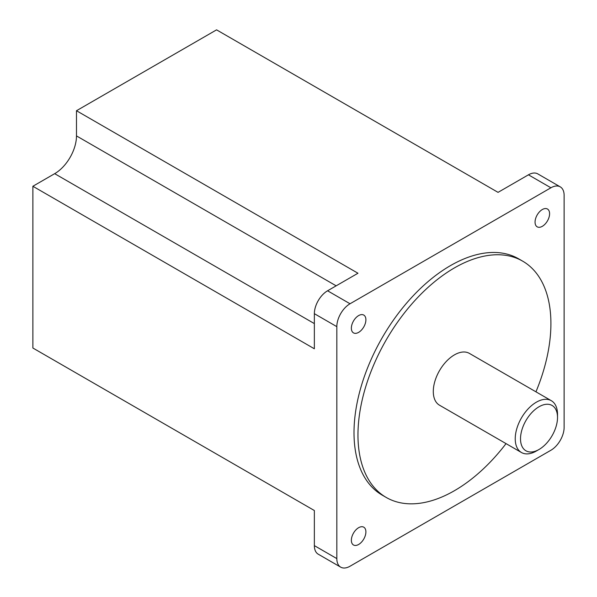 <?xml version="1.0" encoding="UTF-8"?>
<svg xmlns="http://www.w3.org/2000/svg" width="597" height="597" viewBox="0 0 597 597"><rect width="100%" height="100%" fill="white"/><g stroke="black" fill="none" stroke-linecap="round" stroke-linejoin="round"><path stroke-width="0.9" d="M557.367 420.251A26.164 15.104 120 0 0 557.516 417.445A26.164 15.104 120 0 0 537.837 407.49A26.164 15.104 120 0 0 520.666 441.444A26.164 15.104 120 0 0 539.016 449.489A26.164 15.104 120 0 0 557.367 420.251M557.516 417.445L557.516 414.393A29.902 17.261 120 0 0 551.322 400.699A29.902 17.261 120 0 0 527.054 410.064A29.902 17.261 120 0 0 515.405 441.817A29.902 17.261 120 0 0 521.42 452.496A29.902 17.261 120 0 0 536.375 451.011L539.016 449.489M551.322 400.699L469.391 353.394A29.902 17.261 120 0 0 445.116 362.76A29.902 17.261 120 0 0 433.467 394.513A29.902 17.261 120 0 0 439.489 405.191L521.42 452.496M535.949 391.826A136.429 78.767 120 0 0 550.912 323.596A136.429 78.767 120 0 0 522.651 261.143A136.429 78.767 120 0 0 417.519 297.694A136.429 78.767 120 0 0 357.969 434.989A136.429 78.767 120 0 0 386.222 497.45A136.429 78.767 120 0 0 506.047 443.616M522.651 261.143L518.689 258.852A136.429 78.767 120 0 0 413.557 295.403A136.429 78.767 120 0 0 354.006 432.706A136.429 78.767 120 0 0 382.259 495.159L386.222 497.45M564.128 195.413A18.686 10.791 120 0 0 560.255 186.861A18.686 10.791 120 0 0 550.912 187.786L350.036 303.761A18.686 10.791 120 0 0 336.827 326.649L336.827 558.598A18.686 10.791 120 0 0 340.693 567.15A18.686 10.791 120 0 0 350.036 566.225L550.912 450.25A18.686 10.791 120 0 0 564.128 427.362L564.128 195.413M351.364 540.285A10.276 5.933 120 0 0 353.491 544.986A10.276 5.933 120 0 0 361.409 542.233A10.276 5.933 120 0 0 365.901 531.89A10.276 5.933 120 0 0 363.767 527.188A10.276 5.933 120 0 0 355.849 529.942A10.276 5.933 120 0 0 351.364 540.285M351.364 328.171A10.276 5.933 120 0 0 353.491 332.88A10.276 5.933 120 0 0 361.409 330.126A10.276 5.933 120 0 0 365.901 319.783A10.276 5.933 120 0 0 363.767 315.074A10.276 5.933 120 0 0 355.849 317.828A10.276 5.933 120 0 0 351.364 328.171M535.054 222.121A10.276 5.933 120 0 0 537.181 226.823A10.276 5.933 120 0 0 545.106 224.069A10.276 5.933 120 0 0 549.591 213.726A10.276 5.933 120 0 0 547.464 209.025A10.276 5.933 120 0 0 539.539 211.778A10.276 5.933 120 0 0 535.054 222.121M340.693 567.15L318.231 554.18A18.686 10.791 -60 0 1 314.358 545.621L314.358 510.525L32.872 348.014L32.872 186.264L54.678 173.675A30.835 17.806 120 0 0 76.483 135.907L76.483 110.729L216.569 29.85L498.047 192.361L528.442 174.817A18.686 10.791 -60 0 1 537.793 173.891L560.255 186.861M32.872 186.264L314.358 348.775L314.358 313.679A18.686 10.791 -60 0 1 327.574 290.784L357.969 273.239L76.483 110.729M314.358 510.525L76.483 373.192M528.442 174.817L550.912 187.786M327.574 290.784L350.036 303.761M336.163 285.829L76.483 135.907M314.358 323.596L54.678 173.675M314.358 313.679L336.827 326.649M314.358 545.621L336.827 558.598"/></g></svg>
